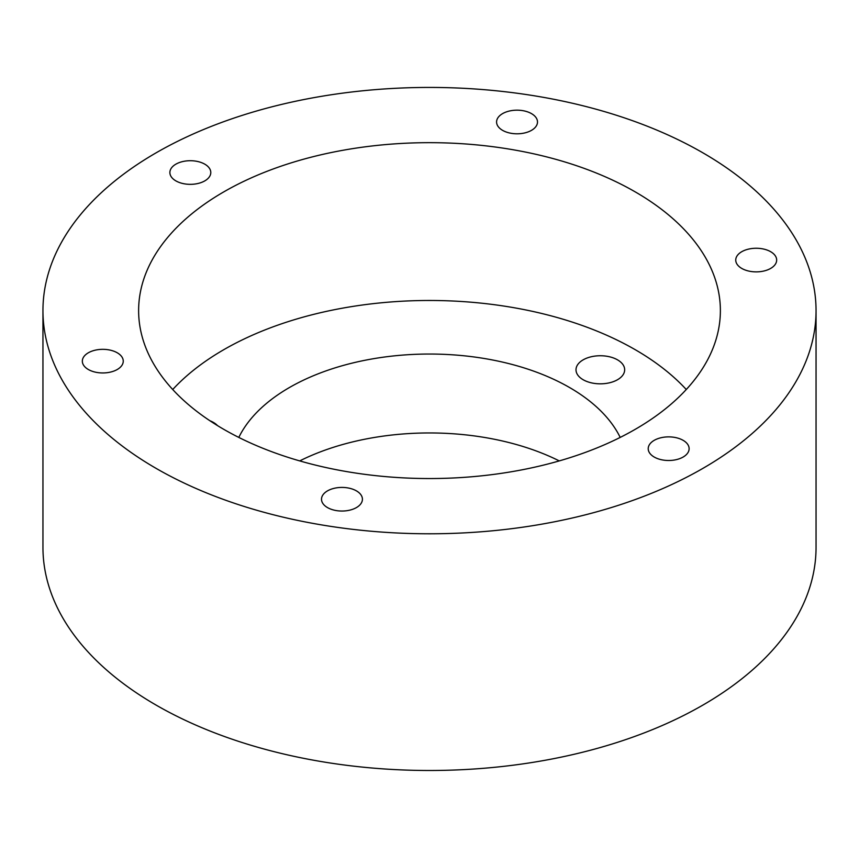 <?xml version="1.0" encoding="UTF-8"?>
<svg xmlns="http://www.w3.org/2000/svg" width="859" height="859" viewBox="0 0 859 859"><rect width="100%" height="100%" fill="white"/><g stroke="black" fill="none" stroke-linecap="round" stroke-linejoin="round"><path stroke-width="1.29" d="M209.886 420.727A24.331 14.045 180 0 1 217.499 425.592M583.132 379.721A24.331 14.045 180 0 1 576.002 369.789A24.331 14.045 180 0 1 600.334 355.744A24.331 14.045 180 0 1 624.665 369.789A24.331 14.045 180 0 1 609.643 382.76A24.331 14.045 180 0 1 583.132 379.721M117.264 352.791A20.455 11.811 180 0 1 123.256 361.145A20.455 11.811 180 0 1 102.79 372.956A20.455 11.811 180 0 1 82.335 361.145A20.455 11.811 180 0 1 94.962 350.236A20.455 11.811 180 0 1 117.264 352.791M683.13 440.334A20.455 11.811 180 0 1 689.122 448.688A20.455 11.811 180 0 1 668.667 460.499A20.455 11.811 180 0 1 648.212 448.688A20.455 11.811 180 0 1 660.839 437.779A20.455 11.811 180 0 1 683.13 440.334M531.506 113.635A20.455 11.811 180 0 1 537.498 121.989A20.455 11.811 180 0 1 517.043 133.8A20.455 11.811 180 0 1 496.577 121.989A20.455 11.811 180 0 1 509.215 111.069A20.455 11.811 180 0 1 531.506 113.635M770.673 251.708A20.455 11.811 180 0 1 776.665 260.062A20.455 11.811 180 0 1 756.21 271.873A20.455 11.811 180 0 1 735.744 260.062A20.455 11.811 180 0 1 748.382 249.153A20.455 11.811 180 0 1 770.673 251.708M356.421 490.876A20.455 11.811 180 0 1 362.423 499.229A20.455 11.811 180 0 1 341.957 511.041A20.455 11.811 180 0 1 321.502 499.229A20.455 11.811 180 0 1 334.13 488.32A20.455 11.811 180 0 1 356.421 490.876M204.796 164.176A20.455 11.811 180 0 1 210.788 172.53A20.455 11.811 180 0 1 190.333 184.341A20.455 11.811 180 0 1 169.878 172.53A20.455 11.811 180 0 1 182.505 161.61A20.455 11.811 180 0 1 204.796 164.176M172.723 389.514A290.879 167.935 180 0 1 429.5 300.478A290.879 167.935 180 0 1 686.277 389.514M223.812 429.36A290.879 167.935 180 0 1 138.621 310.604A290.879 167.935 180 0 1 429.5 142.669A290.879 167.935 180 0 1 720.379 310.604A290.879 167.935 180 0 1 540.816 465.761A290.879 167.935 180 0 1 223.812 429.36M620.198 437.424A198.107 114.376 0 0 0 429.5 354.037A198.107 114.376 0 0 0 238.802 437.424M559.273 460.907A198.107 114.376 0 0 0 299.727 460.907M702.834 152.795A386.55 223.168 0 0 0 281.569 104.422A386.55 223.168 0 0 0 42.95 310.604A386.55 223.168 0 0 0 429.5 533.783A386.55 223.168 0 0 0 816.05 310.604A386.55 223.168 0 0 0 702.834 152.795M42.95 310.604L42.95 547.323A386.55 223.168 0 0 0 429.5 770.491A386.55 223.168 0 0 0 816.05 547.323L816.05 310.604"/></g></svg>
